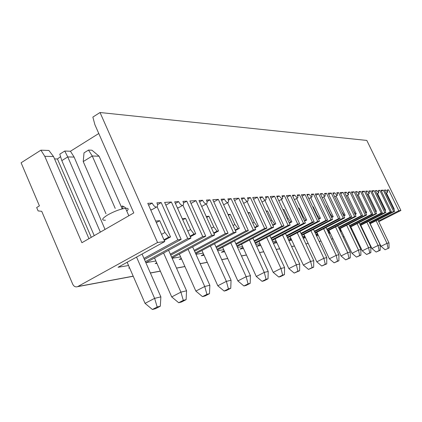 <?xml version="1.0" encoding="UTF-8"?>
<svg xmlns="http://www.w3.org/2000/svg" width="422" height="422" viewBox="0 0 422 422"><rect width="100%" height="100%" fill="white"/><g stroke="black" fill="none" stroke-linecap="round" stroke-linejoin="round"><path stroke-width="0.63" d="M157.19 306.994L154.61 298.354L145.052 303.371L152.405 309.484L155.549 308.677L160.313 306.203L157.19 306.994L152.405 309.484M88.504 150.079L91.938 150.211L99.096 156.209L92.27 156.003L88.504 150.079L84.01 152.869L83.234 161.579L105.996 213.78M115.222 208.405L92.27 156.003L83.234 161.579M44.774 156.304L81.905 242.719L133.785 212.92L94.871 124.632L92.861 117.084L100.03 112.516L157.559 242.497L77.553 286.675C75.485 287.282 73.871 286.459 72.721 284.212L41.725 211.295L38.107 210.921L36.667 207.534L39.415 205.867L21.1 162.786L40.897 150.174L48.889 150.464L53.531 156.541L44.774 156.304L40.897 150.174M148.591 205.155L152.2 203.087L147.784 203.33L164.749 241.553L118.06 267.279L128.557 265.533M161.563 234.368L164.949 232.485L159.711 220.69L156.335 222.589M136.543 257.093L154.61 298.354L160.866 296.872L142.061 254.055M164.949 232.485L168.663 237.159L170.546 236.927L164.242 240.408M168.663 237.159L163.958 239.759M152.2 203.087C153.466 205.604 154.869 206.949 156.414 207.123C157.738 206.791 157.912 205.356 156.926 202.824L161.188 202.581L157.506 204.691M127.138 262.278L145.052 303.371M160.866 296.872L160.313 306.203M144.451 259.493L181.159 239.39L164.627 202.391L171.369 202.011L165.862 205.15M129.612 267.959L128.71 268.112L129.491 267.685M159.711 220.69L155.655 221.059M157.137 206.806L170.546 236.927M150.559 209.576L151.63 209.85L152.5 209.354M105.025 229.436L74.14 157.095L67.747 156.921L61.818 160.624L59.782 154.157L64.745 151.039L70.448 151.245L98.78 133.505M100.357 232.121L67.747 156.921L64.745 151.039M88.947 238.673L53.531 156.541M161.188 202.581L177.815 239.833L143.965 258.391M91.273 237.338L57.445 158.973L54.549 158.904M60.573 156.662L57.445 158.973M94.243 235.629L61.818 160.624M121.837 207.999L99.096 156.209M70.448 151.245L74.14 157.095M353.641 234.4L354.285 234.073M362.54 229.895L362.931 229.7M378.761 221.682L400.9 210.472L398.785 210.747L378.455 221.049M398.785 210.747L388.63 189.863L387.28 189.937L387.665 192.311L385.792 190.021L384.421 190.095L394.707 211.285L370.01 223.818M394.707 211.285L393.61 211.433L369.851 223.491M361.891 227.532L361.501 227.727M361.185 227.062L361.575 226.867M369.53 222.821L391.384 211.723L390.26 211.87L369.371 222.489M361.411 226.53L361.021 226.73M390.26 211.87L379.826 190.354L378.397 190.433L378.766 192.88L376.82 190.522L375.364 190.602L385.93 212.44L360.404 225.432M385.93 212.44L384.764 212.593L360.235 225.084M351.995 229.278L351.352 229.605M351.014 228.898L351.658 228.571M359.892 224.372L382.401 212.904L381.203 213.063L359.723 224.013M351.489 228.212L350.846 228.539M381.203 213.063L370.484 190.876L368.965 190.96L369.319 193.487L367.288 191.055L365.737 191.145L376.598 213.669L350.186 227.152M376.598 213.669L375.358 213.833L350.007 226.778M341.472 231.14L340.543 231.615M340.185 230.855L341.113 230.38M349.643 226.018L372.842 214.165L371.566 214.334L349.463 225.638M340.929 230.001L340.317 230.312L339.615 228.829M339.953 230.375L340.317 230.312M371.566 214.334L360.546 191.435L358.927 191.525L359.259 194.131L357.139 191.625L355.482 191.715L366.66 214.977L339.299 228.993M366.66 214.977L365.336 215.151L339.109 228.592M330.252 233.129L329.002 233.772M328.617 232.96L329.867 232.322M338.724 227.78L362.651 215.505L361.295 215.684L338.528 227.368M329.672 231.91L329.176 232.163L328.427 230.576M328.311 232.311L329.176 232.163M361.295 215.684L349.949 192.026L348.219 192.121L348.53 194.816L346.314 192.226L344.547 192.327L356.057 216.375L327.672 230.966M356.057 216.375L354.638 216.56L327.472 230.533M318.267 235.265L316.595 235.977M316.242 235.228L317.861 234.395M327.055 229.663L351.769 216.934L350.318 217.13L326.85 229.22M317.65 233.957L317.286 234.141L316.484 232.432M315.846 234.384L317.286 234.141M350.318 217.13L338.634 192.659L336.782 192.759C337.516 194.426 337.605 195.354 337.062 195.55L334.746 192.875L332.852 192.981L344.711 217.868L315.234 233.081M344.711 217.868L343.197 218.063L315.012 232.617M305.444 237.56L303.244 238.261M302.97 237.676L305.006 236.626M314.575 231.678L340.121 218.469L338.565 218.675L314.348 231.198M304.779 236.146L303.703 234.416M302.474 236.605L304.568 236.257M338.565 218.675L326.517 193.334L324.539 193.445C325.288 195.17 325.367 196.13 324.782 196.335L322.35 193.571L320.319 193.682L332.552 219.466L301.888 235.36M332.552 219.466L330.922 219.683L301.651 234.859M291.676 240.034L288.885 240.719M288.701 240.324L291.206 239.021M301.176 233.846L327.62 220.115L325.948 220.337L300.939 233.329M290.969 238.509L290.004 236.536M288.084 239L290.927 238.525M325.948 220.337L313.52 194.062L311.389 194.183C312.159 195.966 312.227 196.968 311.594 197.179L309.036 194.315L306.857 194.436L319.48 221.186L287.535 237.818M319.48 221.186L317.729 221.418L287.282 237.28M276.869 242.703L273.393 243.367M273.314 243.199L276.363 241.606M286.77 236.178L314.174 221.888L312.37 222.125L286.512 235.618M272.565 241.579L276.083 240.999M312.37 222.125L299.536 194.843L297.241 194.975C298.032 196.826 298.085 197.865 297.399 198.092L294.704 195.117L292.351 195.249L305.396 223.043L272.058 240.482M305.396 223.043L303.502 223.291L271.784 239.896M260.854 245.514L256.977 246.174L260.348 244.407M271.235 238.699L299.667 223.797L297.716 224.05L270.95 238.092M255.774 244.375L260.01 243.668M297.716 224.05L284.444 195.687L281.965 195.829C282.782 197.754 282.819 198.836 282.07 199.073L279.227 195.982L276.679 196.124L290.172 225.042L255.315 243.383M290.172 225.042L288.126 225.311L255.02 242.74M243.489 248.484L239.891 249.096L243.019 247.45M254.424 241.437L283.969 225.86L281.854 226.139L254.118 240.772M237.544 247.408L242.613 246.564M281.854 226.139L268.118 196.605L265.433 196.752C266.271 198.762 266.287 199.891 265.47 200.139C264.478 199.986 263.476 198.91 262.458 196.921L259.694 197.074L273.667 227.215L237.148 246.543M273.667 227.215L271.446 227.511L236.832 245.841M224.631 251.707L221.381 252.266L224.203 250.768M236.178 244.412L266.926 228.102L264.626 228.407L235.851 243.684M217.689 250.71L223.723 249.703M264.626 228.407L250.394 197.596L247.471 197.76C248.336 199.854 248.326 201.03 247.434 201.294C246.358 201.136 245.293 200.017 244.232 197.939L241.226 198.108L255.716 229.579L217.367 250.003M255.716 229.579L253.29 229.9L217.019 249.233M204.079 255.226L201.247 255.706L203.705 254.397M216.312 247.661L248.358 230.549L245.852 230.876L215.948 246.859M195.977 254.318L203.135 253.131M245.852 230.876L231.082 198.672L227.891 198.852C228.787 201.041 228.745 202.275 227.769 202.549C226.598 202.391 225.464 201.225 224.356 199.052L221.07 199.231L236.109 232.158L195.75 253.812M236.109 232.158L233.456 232.511L195.37 252.963M181.592 259.071L179.276 259.467L181.286 258.385M194.589 251.227L228.054 233.218L225.306 233.582L194.194 250.341M172.139 258.285L180.611 256.877M225.306 233.582L209.966 199.854L206.469 200.049C207.392 202.344 207.313 203.636 206.237 203.931C204.96 203.763 203.747 202.544 202.592 200.265L198.978 200.471L214.613 234.991L172.018 258.021M214.613 234.991L211.702 235.37L171.601 257.077M156.884 263.296L155.201 263.581L156.662 262.79M170.746 255.152L205.762 236.156L202.734 236.552L170.309 254.165M202.734 236.552L186.777 201.152L182.921 201.368C183.876 203.773 183.755 205.134 182.562 205.445C181.165 205.277 179.862 203.995 178.654 201.605L174.671 201.827L190.944 238.103L145.975 262.637L155.866 260.991M190.944 238.103L187.727 238.53L145.395 261.651M181.159 239.39L177.815 239.833M164.749 241.553L157.559 242.497M171.369 202.011L187.727 238.53M205.762 236.156L189.884 200.977L195.987 200.635L211.702 235.37M228.054 233.218L212.793 199.696L218.343 199.384L233.456 232.511M248.358 230.549L233.661 198.53L238.736 198.245L253.29 229.9M266.926 228.102L252.757 197.459L257.409 197.201L271.446 227.511M283.969 225.86L270.291 196.483L274.574 196.241L288.126 225.311M299.667 223.797L286.454 195.576L290.405 195.354L303.502 223.291M314.174 221.888L301.392 194.742L305.053 194.537L317.729 221.418M327.62 220.115L315.245 193.967L318.647 193.777L330.922 219.683M340.121 218.469L328.126 193.244L331.291 193.07L343.197 218.063M351.769 216.934L340.132 192.574L343.086 192.411L354.638 216.56M362.651 215.505L351.352 191.947L354.116 191.794L365.336 215.151M372.842 214.165L361.86 191.361L364.455 191.213L375.358 213.833M382.401 212.904L371.719 190.807L374.156 190.67L384.764 212.593M391.384 211.723L380.992 190.29L383.287 190.158L393.61 211.433M400.9 210.472L366.813 140.431L100.03 112.516M385.08 249.745L389.058 248.02L385.08 249.745L381.013 246.3L387.006 243.336L388.973 242.872L389.058 248.02M388.076 248.268L387.006 243.336L376.113 220.722M370.173 223.734L381.013 246.3M388.973 242.872L377.869 219.83M393.715 209.238L394.28 209.17L393.8 209.412M386.41 192.959L394.28 209.17M388.63 189.863L387.507 190.443M385.792 190.021L384.669 190.607M383.287 190.158L381.404 191.14M379.188 250.526L376.118 252.045L380.233 250.262L379.188 250.526L378.075 245.451L380.164 244.955L380.233 250.262M366.882 222.136L378.075 245.451L371.924 248.5L376.118 252.045M360.789 225.232L371.924 248.5M380.164 244.955L368.744 221.186M384.658 209.818L384.922 210.362M385.001 210.32L385.634 210.24L385.017 210.557M377.537 193.519L385.634 210.24M379.826 190.354L378.639 190.976M376.82 190.522L375.622 191.145M374.156 190.67L372.157 191.715M369.751 252.931L366.597 254.487L370.859 252.646L369.751 252.931L368.585 247.698L370.806 247.171L370.859 252.646M357.081 223.634L368.585 247.698L362.276 250.832L366.597 254.487M350.83 226.825L362.276 250.832M370.806 247.171L359.059 222.626M374.958 210.267L375.585 211.564M375.78 211.464L376.456 211.38L375.685 211.775M368.121 194.109L376.456 211.38M370.484 190.876L369.218 191.541M367.288 191.055L366.016 191.72M364.455 191.213L362.324 192.327M359.708 255.484L356.463 257.088L360.889 255.183L359.708 255.484L358.484 250.088L360.852 249.529L360.889 255.183M346.647 225.227L358.484 250.088L352.001 253.316L356.463 257.088M340.227 228.518L352.001 253.316M360.852 249.529L348.751 224.151M364.624 210.742L365.969 212.683L365.637 212.852M365.969 212.683L366.686 212.593L365.747 213.073M358.104 194.732L366.686 212.593M360.546 191.435L359.196 192.142M357.139 191.625L355.783 192.337M354.116 191.794L351.848 192.986M348.994 258.206L345.66 259.862L350.255 257.889L348.994 258.206L347.712 252.641L350.239 252.04L350.255 257.889M335.522 226.93L347.712 252.641L341.05 255.969L345.66 259.862M328.923 230.322L341.05 255.969M350.239 252.04L337.769 225.775M353.604 211.248L355.509 213.98L355.029 214.228M355.509 213.98L356.273 213.885L355.145 214.466M347.422 195.397L356.273 213.885M316.616 235.038L317.027 235.903M349.949 192.026L348.509 192.785M346.314 192.226L344.864 192.991M343.086 192.411L340.665 193.687M337.547 261.118L334.118 262.827L338.898 260.775L337.547 261.118L336.202 255.363L338.903 254.724L338.898 260.775M323.637 228.745L336.202 255.363L329.345 258.797L334.118 262.827M316.848 232.248L329.345 258.797M338.903 254.724L326.037 227.505M342.063 212.303L338.375 204.57M342.147 212.261L344.336 215.368L343.682 215.705M344.336 215.368L345.149 215.262L343.803 215.958M336.017 196.103L345.149 215.262M304.056 237.111L304.499 238.05M338.634 192.659L337.088 193.476M334.746 192.875L333.195 193.698M331.291 193.07L328.696 194.447M325.288 264.241L321.754 266.002L326.733 263.871L325.288 264.241L323.864 258.285L326.76 257.599L326.733 263.871M310.903 230.686L323.864 258.285L316.806 261.83L321.754 266.002M303.919 234.305L316.806 261.83M326.76 257.599L313.477 229.352M329.846 213.759L330.083 213.637L326.285 205.63L326.048 205.751M326.285 205.63L326 205.651M330.083 213.637L332.367 216.85L331.518 217.293M332.367 216.85L333.243 216.739L331.65 217.567M323.806 196.858L333.243 216.739M290.605 239.332L291.08 240.345M326.517 193.334L324.861 194.22M322.35 193.571L320.688 194.452M318.647 193.777L315.856 195.265M312.122 267.59L308.482 269.41L313.673 267.195L312.122 267.59L310.618 261.418L313.736 260.685L313.673 267.195M297.236 232.77L310.618 261.418L303.344 265.085L308.482 269.41M290.041 236.515L303.344 265.085M313.736 260.685L300 231.33M316.716 215.331L317.133 215.114L313.214 206.812L312.797 207.028M313.214 206.812L312.718 206.854M317.133 215.114L319.517 218.443L318.452 219.002M319.517 218.443L320.462 218.327L318.589 219.303M310.697 197.66L320.462 218.327M276.162 241.711L276.668 242.808M313.52 194.062L311.737 195.017M309.036 194.315L307.253 195.27M305.053 194.537L302.052 196.146M297.948 271.193L294.192 273.076L299.62 270.766L297.948 271.193L296.36 264.8L299.715 264.003L299.62 270.766M282.524 235.007L296.36 264.8L288.854 268.592L294.192 273.076M275.107 238.889L288.854 268.592M299.715 264.003L285.504 233.45M302.574 217.029L303.191 216.702L299.145 208.083L298.528 208.41M299.145 208.083L298.407 208.146M303.191 216.702L305.692 220.157L304.368 220.854M305.692 220.157L306.71 220.036L304.52 221.181M296.603 198.519L306.71 220.036M299.536 194.843L297.605 195.882M294.704 195.117L292.778 196.156M290.405 195.354L287.166 197.106M282.645 275.086L278.768 277.038L280.593 276.568L284.454 274.627L282.645 275.086L280.957 268.445L284.586 267.585L284.454 274.627M266.641 237.422L280.957 268.445L273.213 272.375L278.768 277.038M258.987 241.447L273.213 272.375M284.586 267.585L269.858 235.729M287.292 218.876L288.147 218.422L283.964 209.454L283.109 209.908M283.964 209.454L282.94 209.549M288.147 218.422L290.774 222.009L289.154 222.863M290.774 222.009L291.866 221.877L289.323 223.217M281.39 199.442L291.866 221.877M284.444 195.687L282.36 196.821M279.227 195.982L277.138 197.111M274.574 196.241L271.066 198.145M266.071 279.301L262.067 281.326L264.045 280.82L268.033 278.8L266.071 279.301L264.277 272.39L268.207 271.462L268.033 278.8M249.444 240.034L264.277 272.39L256.275 276.473L262.067 281.326M241.542 244.217L256.275 276.473M268.207 271.462L252.931 238.187M270.734 220.88L271.858 220.279L267.527 210.942L266.403 211.543M267.527 210.942L266.182 211.063M271.858 220.279L274.616 224.013L272.665 225.053M274.616 224.013L275.809 223.866L272.844 225.438M264.926 200.434L275.809 223.866M268.118 196.605L265.849 197.839M262.458 196.921L260.195 198.155M257.409 197.201L253.601 199.284M248.062 283.879L243.921 285.984L246.073 285.436L250.199 283.336L248.062 283.879L246.147 276.684L250.431 275.671L250.199 283.336M230.76 242.872L246.147 276.684L237.876 280.92L243.921 285.984M222.594 247.218L237.876 280.92M250.431 275.671L234.553 240.851M252.72 223.074L254.165 222.299L249.676 212.556L248.236 213.337M249.676 212.556L247.951 212.709M254.165 222.299L257.077 226.192L254.73 227.442M257.077 226.192L258.37 226.028L254.925 227.869M247.055 201.5L258.37 226.028M250.394 197.596L247.92 198.952M244.232 197.939L241.774 199.295M238.736 198.245L234.585 200.534M228.429 288.875L224.14 291.064L226.493 290.463L230.76 288.284L228.429 288.875L226.377 281.363L231.05 280.255L230.76 288.284M210.393 245.952L226.377 281.363L217.81 285.773L224.14 291.064M201.948 250.483L217.81 285.773M231.05 280.255L214.534 243.731M233.06 225.485L234.875 224.504L230.217 214.313L228.407 215.304M230.217 214.313L228.049 214.513M234.875 224.504L237.955 228.566L235.154 230.069M237.955 228.566L239.364 228.386L235.365 230.539M227.585 202.65L239.364 228.386M223.655 204.892L224.04 204.612M231.082 198.672L228.371 200.176M224.356 199.052L221.666 200.545M218.343 199.384L213.801 201.916M206.933 294.345L202.491 296.624L205.066 295.964L209.491 293.691L206.933 294.345L204.728 286.491L209.855 285.277L209.491 293.691M188.101 249.323L204.728 286.491L195.85 291.085L202.491 296.624M179.355 254.055L195.85 291.085M209.855 285.277L192.638 246.87M211.512 228.138L213.769 226.909L208.927 216.238L206.685 217.478M208.927 216.238L206.231 216.481M213.769 226.909L217.035 231.161L213.701 232.965M217.035 231.161L218.58 230.966L213.933 233.482M206.305 203.926L218.58 230.966M201.669 206.411L202.439 206.052M209.966 199.854L206.98 201.526M202.592 200.265L199.638 201.922M195.987 200.635L190.997 203.446M183.296 300.353L178.691 302.732L181.529 302.004L186.118 299.641L183.296 300.353L180.917 292.124L186.566 290.79L186.118 299.641M163.599 253.021L180.917 292.124L171.712 296.924L178.691 302.732M154.536 257.969L171.712 296.924M186.566 290.79L168.594 250.299M187.795 231.082L190.57 229.557L185.538 218.353L182.773 219.894M185.538 218.353L182.22 218.654M190.57 229.557L194.041 234.01L190.079 236.178M194.041 234.01L195.745 233.799L190.338 236.753M182.948 205.35L195.745 233.799M177.425 207.972L178.701 207.624M186.777 201.152L183.47 203.019M178.654 201.605L175.399 203.451M126.769 211.047C128.874 209.106 128.568 208.178 125.84 208.262L125.55 208.283C120.375 209.032 114.478 211.216 107.863 214.835C101.881 218.58 101.08 220.374 105.447 220.221M344.109 236.7L343.049 236.9M332.926 238.794L331.497 239.063M320.978 241.031L319.132 241.373M308.187 243.425L305.86 243.858M294.456 245.994L291.586 246.527M279.675 248.758L276.183 249.413M263.724 251.744L259.514 252.53M246.453 254.972L241.421 255.911M227.701 258.48L221.708 259.604M207.26 262.305L200.155 263.634M184.894 266.488L176.48 268.065M160.318 271.088L150.359 272.95M133.188 276.162L77.917 286.506M121.531 209.08C125.192 206.005 120.428 206.279 122.227 206.194C121.8 205.34 126.431 207.882 125.55 208.283L128.842 215.758M156.414 207.123L151.63 209.85M344.136 236.758L343.075 236.953M332.953 238.852L331.523 239.116M321.01 241.089L319.159 241.431M308.213 243.483L305.892 243.916M294.482 246.052L291.613 246.59M279.702 248.822L276.215 249.476M263.75 251.807L259.546 252.593M246.485 255.041L241.453 255.985M227.732 258.554L221.745 259.672M207.292 262.378L200.186 263.713M184.931 266.567L176.512 268.144M160.355 271.172L150.396 273.034M133.225 276.252L77.553 286.675M387.665 192.311L385.93 193.207M378.766 192.88L376.925 193.835M369.319 193.487L367.356 194.505M359.259 194.131L357.17 195.222M348.53 194.816L346.298 195.987M337.062 195.55L334.678 196.81M324.782 196.335L322.223 197.696M311.594 197.179L308.846 198.651M297.399 198.092L294.435 199.685M282.07 199.073L278.863 200.803M265.47 200.139L261.993 202.027M247.434 201.294L243.647 203.367M227.769 202.549L223.628 204.839M206.237 203.931L201.795 206.411M182.562 205.445L177.957 208.046"/></g></svg>
